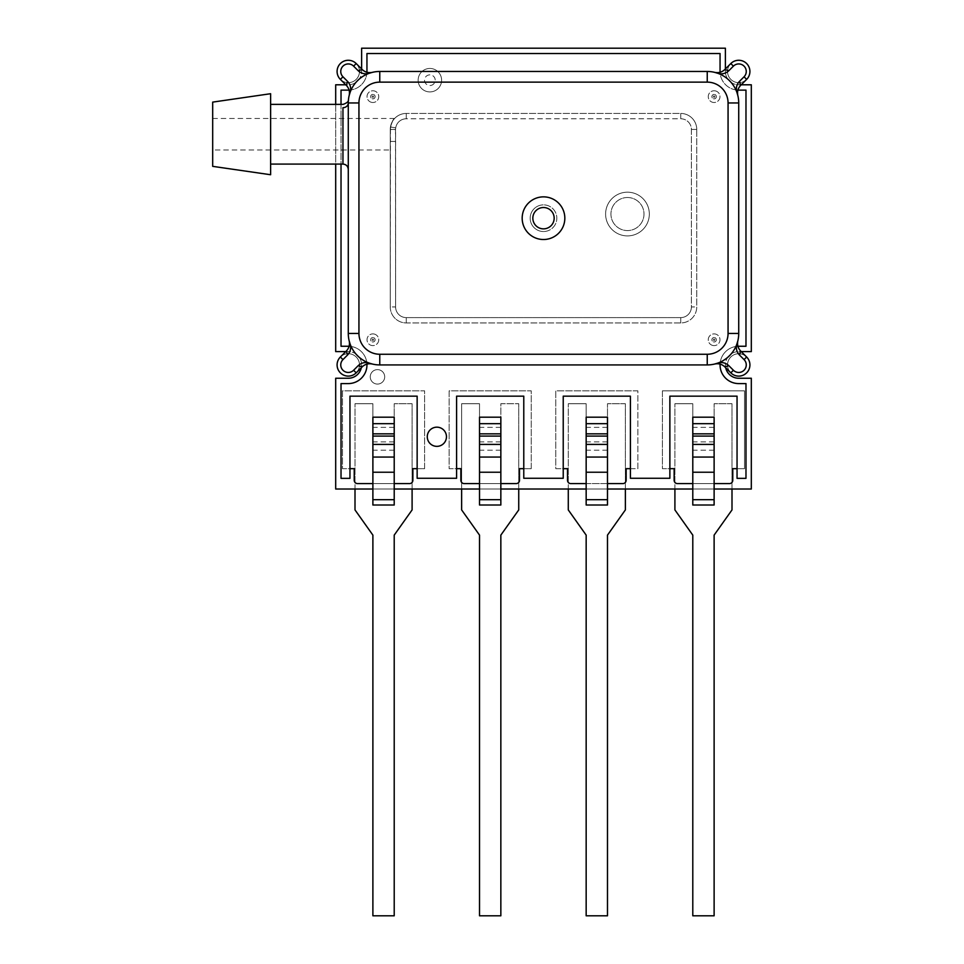 <?xml version="1.0" encoding="UTF-8"?>
<svg xmlns="http://www.w3.org/2000/svg" width="964" height="964" viewBox="0 0 964 964"><rect width="100%" height="100%" fill="white"/><g stroke="black" fill="none" stroke-linecap="round" stroke-linejoin="round"><path stroke-width="0.72" stroke-dasharray="4.82 3.62" d="M518.74 489.013L518.74 403.711L518.74 509.92L500.846 535.116L500.846 915.8L479.518 915.8L479.518 535.116L461.636 509.92L461.636 403.711L479.518 403.711L461.636 403.711L461.636 489.013M500.846 489.013L479.518 489.013L500.846 489.013L479.518 489.013L479.518 505.016L479.518 403.711L479.518 505.016L500.846 505.016L500.846 403.711L518.74 403.711L500.846 403.711L500.846 505.016L500.846 417.195M479.518 489.013L479.518 417.195M479.518 499.677L500.846 499.677M630.408 468.673L637.879 468.673L637.879 390.83L555.77 390.83L555.77 468.673L567.495 468.673L567.495 480.241A3.362 3.362 0 0 0 570.857 483.603L622.792 483.603A3.362 3.362 0 0 0 626.142 480.241L626.142 468.673L637.879 468.673L637.879 390.83L555.77 390.83L555.77 468.673L563.229 468.673M586.16 483.603L607.489 483.603M737.05 468.673L744.509 468.673L744.509 390.83L662.401 390.83L662.401 468.673L674.137 468.673L674.137 480.241A3.362 3.362 0 0 0 677.487 483.603L729.423 483.603A3.362 3.362 0 0 0 732.785 480.241L732.785 468.673L744.509 468.673L744.509 390.83L662.401 390.83L662.401 468.673L669.872 468.673M692.791 483.603L714.119 483.603M523.777 468.673L531.236 468.673L531.236 390.83L449.128 390.83L449.128 468.673L460.864 468.673L460.864 480.241A3.362 3.362 0 0 0 464.226 483.603L516.15 483.603A3.362 3.362 0 0 0 519.512 480.241L519.512 468.673L531.236 468.673L531.236 390.83L449.128 390.83L449.128 468.673L456.599 468.673M479.518 483.603L500.846 483.603M417.147 468.673L424.606 468.673L424.606 390.83L342.497 390.83L342.497 468.673L354.222 468.673L354.222 480.241A3.362 3.362 0 0 0 357.584 483.603L409.519 483.603A3.362 3.362 0 0 0 412.881 480.241L412.881 468.673L424.606 468.673L424.606 390.83L342.497 390.83L342.497 468.673L349.956 468.673M372.887 483.603L394.216 483.603M429.872 91.917A11.725 11.725 0 0 0 441.608 80.193A11.725 11.725 0 0 0 429.872 68.456A11.725 11.725 0 0 0 418.147 80.193A11.725 11.725 0 0 0 429.872 91.917A11.725 11.725 0 0 0 441.608 80.193A11.725 11.725 0 0 0 429.872 68.456A11.725 11.725 0 0 0 418.147 80.193A11.725 11.725 0 0 0 429.872 91.917A11.725 11.725 0 0 1 418.147 80.193A11.725 11.725 0 0 1 429.872 68.456A11.725 11.725 0 0 0 418.147 80.193A11.725 11.725 0 0 0 429.872 91.917A11.725 11.725 0 0 0 441.608 80.193A11.725 11.725 0 0 0 429.872 68.456A11.725 11.725 0 0 1 441.608 80.193A11.725 11.725 0 0 1 429.872 91.917M627.468 197.512A16.533 16.533 0 0 0 610.935 214.044A16.533 16.533 0 0 0 627.468 230.577A16.533 16.533 0 0 0 644 214.044A16.533 16.533 0 0 0 627.468 197.512A16.533 16.533 0 0 0 610.935 214.044A16.533 16.533 0 0 0 627.468 230.577A16.533 16.533 0 0 0 644 214.044A16.533 16.533 0 0 0 627.468 197.512M429.872 74.855A5.326 5.326 0 0 0 424.546 80.193A5.326 5.326 0 0 0 429.872 85.519A5.326 5.326 0 0 0 435.21 80.193A5.326 5.326 0 0 0 429.872 74.855A5.326 5.326 0 0 0 424.546 80.193A5.326 5.326 0 0 0 429.872 85.519A5.326 5.326 0 0 0 435.21 80.193A5.326 5.326 0 0 0 429.872 74.855M424.606 468.673L424.606 390.83L342.497 390.83L342.497 468.673L354.222 468.673L354.222 480.241A3.362 3.362 0 0 0 357.584 483.603L409.519 483.603A3.362 3.362 0 0 0 412.881 480.241L412.881 468.673L424.606 468.673L424.606 390.83L342.497 390.83L342.497 468.673L354.222 468.673L354.222 480.241A3.362 3.362 0 0 0 357.584 483.603L409.519 483.603A3.362 3.362 0 0 0 412.881 480.241L412.881 468.673L424.606 468.673M662.401 390.83L662.401 468.673L674.137 468.673L674.137 480.241A3.362 3.362 0 0 0 677.487 483.603L729.423 483.603A3.362 3.362 0 0 0 732.785 480.241L732.785 468.673L744.509 468.673L744.509 390.83L662.401 390.83L662.401 468.673L674.137 468.673L674.137 480.241A3.362 3.362 0 0 0 677.487 483.603L729.423 483.603A3.362 3.362 0 0 0 732.785 480.241L732.785 468.673L744.509 468.673L744.509 390.83L662.401 390.83M741.232 84.796L738.725 84.796A13.327 13.327 0 0 1 725.398 71.469L725.398 48.2L361.621 48.2L361.621 71.469A13.327 13.327 0 0 1 348.281 84.796L335.689 84.796L335.689 351.595L348.281 351.595A13.327 13.327 0 0 1 361.621 364.922A13.327 13.327 0 0 1 348.281 378.25L335.689 378.25L335.689 489.013L751.317 489.013L751.317 378.25L738.725 378.25A13.327 13.327 0 0 1 725.398 364.922A13.327 13.327 0 0 1 738.725 351.595L751.317 351.595L751.317 84.796L738.725 84.796A13.327 13.327 0 0 1 725.398 71.469L725.398 68.962M637.879 390.83L555.77 390.83L555.77 468.673L567.495 468.673L567.495 480.241A3.362 3.362 0 0 0 570.857 483.603L622.792 483.603A3.362 3.362 0 0 0 626.142 480.241L626.142 468.673L637.879 468.673L637.879 390.83L555.77 390.83L555.77 468.673L567.495 468.673L567.495 480.241A3.362 3.362 0 0 0 570.857 483.603L622.792 483.603A3.362 3.362 0 0 0 626.142 480.241L626.142 468.673L637.879 468.673L637.879 390.83M531.236 468.673L531.236 390.83L449.128 390.83L449.128 468.673L460.864 468.673L460.864 480.241A3.362 3.362 0 0 0 464.226 483.603L516.15 483.603A3.362 3.362 0 0 0 519.512 480.241L519.512 468.673L531.236 468.673L531.236 390.83L449.128 390.83L449.128 468.673L460.864 468.673L460.864 480.241A3.362 3.362 0 0 0 464.226 483.603L516.15 483.603A3.362 3.362 0 0 0 519.512 480.241L519.512 468.673L531.236 468.673M725.687 367.73A13.327 13.327 0 0 1 738.725 351.595L741.232 351.595M394.216 489.013L372.887 489.013L372.887 505.016L372.887 403.711L355.005 403.711L372.887 403.711L372.887 505.016L394.216 505.016L394.216 489.013L372.887 489.013L394.216 489.013L394.216 417.195M607.489 489.013L586.16 489.013L586.16 505.016L586.16 403.711L568.278 403.711L586.16 403.711L586.16 505.016L607.489 505.016L607.489 489.013L586.16 489.013L607.489 489.013L607.489 417.195M714.119 489.013L692.791 489.013L692.791 505.016L692.791 403.711L674.908 403.711L692.791 403.711L692.791 505.016L714.119 505.016L714.119 489.013L692.791 489.013L714.119 489.013L714.119 417.195M345.787 351.595L348.281 351.595A13.327 13.327 0 0 1 361.319 367.73M335.689 104.365L335.689 164.085M361.621 68.962L361.621 71.469A13.327 13.327 0 0 1 348.281 84.796L345.787 84.796M627.468 192.185A21.859 21.859 0 0 0 605.609 214.044A21.859 21.859 0 0 0 627.468 235.903A21.859 21.859 0 0 0 649.326 214.044A21.859 21.859 0 0 0 627.468 192.185A21.859 21.859 0 0 0 605.609 214.044A21.859 21.859 0 0 0 627.468 235.903A21.859 21.859 0 0 0 649.326 214.044A21.859 21.859 0 0 0 627.468 192.185A21.859 21.859 0 0 1 649.326 214.044A21.859 21.859 0 0 1 627.468 235.903A21.859 21.859 0 0 1 605.609 214.044A21.859 21.859 0 0 1 627.468 192.185A21.859 21.859 0 0 1 649.326 214.044A21.859 21.859 0 0 1 627.468 235.903A21.859 21.859 0 0 1 605.609 214.044A21.859 21.859 0 0 1 627.468 192.185M436.873 427.173A9.592 9.592 0 0 0 427.269 436.764A9.592 9.592 0 0 0 436.873 446.356A9.592 9.592 0 0 0 446.465 436.764A9.592 9.592 0 0 0 436.873 427.173M366.935 72.264A18.665 18.665 0 0 1 349.089 90.11M341.027 104.365L341.027 164.085M349.089 346.281A18.665 18.665 0 0 1 366.935 364.115M720.084 364.115A18.665 18.665 0 0 1 737.918 346.281M737.918 90.11A18.665 18.665 0 0 1 720.084 72.264M720.06 71.469L720.06 53.526L366.947 53.526L366.947 71.469A18.665 18.665 0 0 1 348.281 90.122L341.027 90.122L341.027 346.257L348.281 346.257A18.665 18.665 0 0 1 366.947 364.922A18.665 18.665 0 0 1 348.281 383.588L341.027 383.588L341.027 478.349L349.956 478.349L349.956 396.156L417.147 396.156L417.147 478.264L456.599 478.264L456.599 396.156L523.777 396.156L523.777 478.264L563.229 478.264L563.229 396.156L630.408 396.156L630.408 478.264L669.872 478.264L669.872 396.156L737.05 396.156L737.05 478.349L745.979 478.349L745.979 383.588L738.725 383.588A18.665 18.665 0 0 1 720.06 364.922A18.665 18.665 0 0 1 738.725 346.257L745.979 346.257L745.979 90.122L738.725 90.122A18.665 18.665 0 0 1 720.06 71.469A18.665 18.665 0 0 0 738.725 90.122L745.979 90.122L745.979 346.257L738.725 346.257A18.665 18.665 0 0 0 720.06 364.922A18.665 18.665 0 0 0 738.725 383.588L745.979 383.588L745.979 478.349L737.05 478.349L737.05 396.156L669.872 396.156L669.872 478.264L630.408 478.264L630.408 396.156L563.229 396.156L563.229 478.264L523.777 478.264L523.777 396.156L456.599 396.156L456.599 478.264L417.147 478.264L417.147 396.156L349.956 396.156L349.956 478.349L341.027 478.349L341.027 383.588L348.281 383.588A18.665 18.665 0 0 0 366.947 364.922A18.665 18.665 0 0 0 348.281 346.257L341.027 346.257L341.027 90.122L348.281 90.122A18.665 18.665 0 0 0 366.947 71.469L366.947 53.526L720.06 53.526L720.06 71.469A18.665 18.665 0 0 0 738.725 90.122L745.979 90.122L745.979 346.257L738.725 346.257A18.665 18.665 0 0 0 720.06 364.922A18.665 18.665 0 0 0 738.725 383.588L745.979 383.588L745.979 478.349L737.05 478.349L737.05 396.156L669.872 396.156L669.872 478.264L630.408 478.264L630.408 396.156L563.229 396.156L563.229 478.264L523.777 478.264L523.777 396.156L456.599 396.156L456.599 478.264L417.147 478.264L417.147 396.156L349.956 396.156L349.956 478.349L341.027 478.349L341.027 383.588L348.281 383.588A18.665 18.665 0 0 0 366.947 364.922A18.665 18.665 0 0 0 348.281 346.257L341.027 346.257L341.027 90.122L348.281 90.122A18.665 18.665 0 0 0 366.947 71.469L366.947 53.526L720.06 53.526L720.06 71.469M377.466 384.07A7.218 7.218 0 0 0 384.696 376.84A7.218 7.218 0 0 0 377.466 369.622A7.218 7.218 0 0 0 370.248 376.84A7.218 7.218 0 0 0 377.466 384.07A7.218 7.218 0 0 0 384.696 376.84A7.218 7.218 0 0 0 377.466 369.622A7.218 7.218 0 0 0 370.248 376.84A7.218 7.218 0 0 0 377.466 384.07M543.503 207.525A10.664 10.664 0 0 0 532.839 218.189A10.664 10.664 0 0 0 543.503 228.854A10.664 10.664 0 0 0 554.167 218.189A10.664 10.664 0 0 0 543.503 207.525M543.503 239.518A21.329 21.329 0 0 0 564.832 218.189A21.329 21.329 0 0 0 543.503 196.861A21.329 21.329 0 0 0 522.175 218.189A21.329 21.329 0 0 0 543.503 239.518M714.119 345.618A5.868 5.868 0 0 1 708.251 339.762A5.868 5.868 0 0 1 714.119 333.893A5.868 5.868 0 0 1 719.988 339.762A5.868 5.868 0 0 1 714.119 345.618A5.868 5.868 0 0 0 719.988 339.762A5.868 5.868 0 0 0 714.119 333.893A5.868 5.868 0 0 0 708.251 339.762A5.868 5.868 0 0 0 714.119 345.618M372.887 333.893A5.868 5.868 0 0 1 378.756 339.762A5.868 5.868 0 0 1 372.887 345.618A5.868 5.868 0 0 1 367.019 339.762A5.868 5.868 0 0 1 372.887 333.893A5.868 5.868 0 0 0 367.019 339.762A5.868 5.868 0 0 0 372.887 345.618A5.868 5.868 0 0 0 378.756 339.762A5.868 5.868 0 0 0 372.887 333.893M372.887 102.497A5.868 5.868 0 0 1 367.019 96.629A5.868 5.868 0 0 1 372.887 90.761A5.868 5.868 0 0 1 378.756 96.629A5.868 5.868 0 0 1 372.887 102.497A5.868 5.868 0 0 0 378.756 96.629A5.868 5.868 0 0 0 372.887 90.761A5.868 5.868 0 0 0 367.019 96.629A5.868 5.868 0 0 0 372.887 102.497M714.119 90.761A5.868 5.868 0 0 1 719.988 96.629A5.868 5.868 0 0 1 714.119 102.497A5.868 5.868 0 0 1 708.251 96.629A5.868 5.868 0 0 1 714.119 90.761A5.868 5.868 0 0 0 708.251 96.629A5.868 5.868 0 0 0 714.119 102.497A5.868 5.868 0 0 0 719.988 96.629A5.868 5.868 0 0 0 714.119 90.761M362.187 69.529L358.198 70.734C361.428 73.674 365.139 74.505 369.333 73.252L372.321 72.36A31.487 31.487 0 0 1 379.768 71.469L707.239 71.469A31.487 31.487 0 0 1 714.686 72.36L717.674 73.252A31.487 31.487 0 0 1 736.942 92.508L737.822 95.496C737.026 91.628 737.966 88.254 740.653 85.374L746.642 79.385A11.194 11.194 0 0 0 738.725 60.274A11.194 11.194 0 0 0 727.531 71.469A11.194 11.194 0 0 0 738.725 82.663A11.194 11.194 0 0 0 749.92 71.469A11.194 11.194 0 0 0 730.808 63.552A11.194 11.194 0 0 0 738.725 82.663A11.194 11.194 0 0 1 727.531 71.469A11.194 11.194 0 0 1 738.725 60.274A11.194 11.194 0 0 1 749.92 71.469A11.194 11.194 0 0 1 738.725 82.663A11.194 11.194 0 0 0 746.642 79.385A11.194 11.194 0 0 1 728.374 75.746A11.194 11.194 0 0 1 730.808 63.552L724.82 69.529C721.928 72.228 718.554 73.168 714.686 72.36A31.487 31.487 0 0 0 707.239 71.469L379.768 71.469A31.487 31.487 0 0 0 372.321 72.36C368.453 73.168 365.079 72.228 362.187 69.529L356.198 63.552A11.194 11.194 0 0 0 337.087 71.469A11.194 11.194 0 0 0 348.281 82.663A11.194 11.194 0 0 0 359.488 71.469A11.194 11.194 0 0 0 337.942 67.179A11.194 11.194 0 0 0 348.281 82.663A11.194 11.194 0 0 1 337.087 71.469A11.194 11.194 0 0 1 348.281 60.274A11.194 11.194 0 0 1 359.488 71.469A11.194 11.194 0 0 1 348.281 82.663A11.194 11.194 0 0 0 356.198 63.552A11.194 11.194 0 0 1 348.281 82.663A11.194 11.194 0 0 1 340.364 79.385L346.353 85.374C349.04 88.254 349.98 91.628 349.185 95.496A31.487 31.487 0 0 0 348.281 102.955L348.281 333.436A31.487 31.487 0 0 0 349.185 340.894C349.98 344.751 349.04 348.137 346.353 351.017L340.364 357.005A11.194 11.194 0 0 1 359.488 364.922A11.194 11.194 0 0 1 348.281 376.117A11.194 11.194 0 0 1 337.087 364.922A11.194 11.194 0 0 1 358.632 360.632A11.194 11.194 0 0 1 356.198 372.839L362.187 366.85C365.079 364.163 368.453 363.223 372.321 364.031A31.487 31.487 0 0 0 379.768 364.922L707.239 364.922A31.487 31.487 0 0 0 714.686 364.031C718.554 363.223 721.928 364.163 724.82 366.85L730.808 372.839A11.194 11.194 0 0 0 738.725 376.117A11.194 11.194 0 0 1 727.531 364.922A11.194 11.194 0 0 1 746.642 357.005A11.194 11.194 0 0 0 738.725 353.728A11.194 11.194 0 0 1 749.92 364.922A11.194 11.194 0 0 1 738.725 376.117A11.194 11.194 0 0 0 749.92 364.922A11.194 11.194 0 0 0 728.374 360.632A11.194 11.194 0 0 0 730.808 372.839A11.194 11.194 0 0 1 738.725 353.728A11.194 11.194 0 0 0 727.531 364.922A11.194 11.194 0 0 0 749.064 369.212A11.194 11.194 0 0 0 746.642 357.005L740.653 351.017C737.966 348.137 737.026 344.751 737.822 340.894A31.487 31.487 0 0 0 738.725 333.436L738.725 102.955A31.487 31.487 0 0 0 737.822 95.496A31.487 31.487 0 0 1 738.725 102.955L738.725 333.436A31.487 31.487 0 0 1 737.822 340.894L736.942 343.871C735.677 348.064 736.52 351.776 739.46 355.005L740.653 351.017M390.263 149.974L390.263 129.441A15.99 15.99 0 0 1 406.266 113.451L680.741 113.451A15.99 15.99 0 0 1 696.743 129.441L696.743 306.95A15.99 15.99 0 0 1 680.741 322.94L406.266 322.94A15.99 15.99 0 0 1 390.263 306.95L390.456 127.019C392.203 121.585 393.589 118.741 394.613 118.488C393.095 118.861 391.649 122.512 390.263 129.441L390.263 149.974L212.683 149.974L212.683 118.488L212.683 149.974M394.613 118.488L212.683 118.488M212.683 102.112L212.683 166.35M270.619 93.713L270.619 174.737M724.82 366.85L728.808 365.657C725.579 362.717 721.867 361.874 717.674 363.139L714.686 364.031A31.487 31.487 0 0 1 707.239 364.922L379.768 364.922A31.487 31.487 0 0 1 372.321 364.031L369.333 363.139A31.487 31.487 0 0 1 350.065 343.871L349.185 340.894A31.487 31.487 0 0 1 348.281 333.436L348.281 102.955A31.487 31.487 0 0 1 349.185 95.496L350.065 92.508A31.487 31.487 0 0 1 369.333 73.252A31.487 31.487 0 0 0 350.065 92.508C351.33 88.326 350.486 84.615 347.546 81.374L346.353 85.374M717.674 363.139A31.487 31.487 0 0 0 736.942 343.871L737.436 342.353L736.942 343.871A31.487 31.487 0 0 1 717.674 363.139L716.156 363.633L717.674 363.139M395.602 141.431L390.263 141.431L390.263 306.95A15.99 15.99 0 0 0 406.266 322.94L680.741 322.94A15.99 15.99 0 0 0 696.743 306.95L696.743 129.441A15.99 15.99 0 0 0 680.741 113.451L406.266 113.451A15.99 15.99 0 0 0 390.456 127.019L395.722 127.826A10.664 10.664 0 0 1 406.266 118.777L680.741 118.777A10.664 10.664 0 0 1 691.405 129.441L691.405 306.95A10.664 10.664 0 0 1 680.741 317.602L406.266 317.602A10.664 10.664 0 0 1 395.602 306.95L395.493 129.766L390.263 129.441L390.263 306.95A15.99 15.99 0 0 0 406.266 322.94L680.741 322.94A15.99 15.99 0 0 0 696.743 306.95L696.743 129.441A15.99 15.99 0 0 0 680.741 113.451L406.266 113.451A15.99 15.99 0 0 0 390.263 129.441A15.99 15.99 0 0 1 406.266 113.451L680.741 113.451A15.99 15.99 0 0 1 696.743 129.441L696.743 306.95A15.99 15.99 0 0 1 680.741 322.94A15.99 15.99 0 0 0 696.743 306.95L691.405 306.95L691.405 129.441A10.664 10.664 0 0 0 680.741 118.777L680.741 113.451A15.99 15.99 0 0 1 696.743 129.441A15.99 15.99 0 0 0 680.741 113.451L680.741 118.777L406.266 118.777L406.266 113.451A15.99 15.99 0 0 0 390.456 127.019M379.768 82.133L707.239 82.133A20.822 20.822 0 0 1 728.061 102.955L728.061 333.436A20.822 20.822 0 0 1 707.239 354.258L379.768 354.258A20.822 20.822 0 0 1 358.945 333.436L358.945 102.955A20.822 20.822 0 0 1 379.768 82.133L379.768 71.469A31.487 31.487 0 0 0 348.281 102.955L348.281 333.436A31.487 31.487 0 0 0 379.768 364.922L707.239 364.922A31.487 31.487 0 0 0 738.725 333.436L738.725 102.955A31.487 31.487 0 0 0 707.239 71.469L379.768 71.469A31.487 31.487 0 0 0 348.281 102.955A5.326 4.736 180 0 1 342.955 107.691L342.955 164.085M543.503 231.529A13.327 13.327 0 0 1 530.176 218.189A13.327 13.327 0 0 1 543.503 204.862A13.327 13.327 0 0 0 530.176 218.189A13.327 13.327 0 0 0 543.503 231.529A13.327 13.327 0 0 0 556.831 218.189A13.327 13.327 0 0 0 543.503 204.862A13.327 13.327 0 0 1 556.831 218.189A13.327 13.327 0 0 1 543.503 231.529M348.281 376.117A11.194 11.194 0 0 0 359.488 364.922A11.194 11.194 0 0 0 340.364 357.005A11.194 11.194 0 0 0 348.281 376.117A11.194 11.194 0 0 0 358.632 360.632A11.194 11.194 0 0 0 337.087 364.922A11.194 11.194 0 0 0 348.281 376.117M728.808 365.657L733.399 370.248A7.531 7.531 0 0 0 745.678 367.802A7.531 7.531 0 0 0 744.051 359.596L739.46 355.005M740.653 85.374L739.46 81.374L744.051 76.795A7.531 7.531 0 0 0 738.725 63.937A7.531 7.531 0 0 0 733.399 66.142L728.808 70.734L724.82 69.529M728.808 70.734C725.579 73.662 721.867 74.505 717.674 73.252A31.487 31.487 0 0 1 736.942 92.508L737.436 94.026L736.942 92.508C735.677 88.326 736.52 84.615 739.46 81.374M358.198 365.657C361.428 362.717 365.139 361.886 369.333 363.139A31.487 31.487 0 0 1 350.065 343.871L349.583 342.353L350.065 343.871C351.33 348.064 350.486 351.776 347.546 355.005L342.967 359.596A7.531 7.531 0 0 0 342.967 370.248A7.531 7.531 0 0 0 353.607 370.248L358.198 365.657L362.187 366.85M390.263 306.95L390.263 129.441A15.99 15.99 0 0 1 406.266 113.451L406.266 118.777A10.664 10.664 0 0 0 395.602 129.441L395.602 306.95A10.664 10.664 0 0 0 406.266 317.602L680.741 317.602A10.664 10.664 0 0 0 691.405 306.95L696.743 306.95A15.99 15.99 0 0 1 680.741 322.94L406.266 322.94A15.99 15.99 0 0 1 390.263 306.95A15.99 15.99 0 0 0 406.266 322.94L406.266 317.602L406.266 322.94A15.99 15.99 0 0 1 390.263 306.95L395.602 306.95L390.263 306.95M358.198 70.734L353.607 66.142A7.531 7.531 0 0 0 342.967 66.142A7.531 7.531 0 0 0 342.967 76.795L347.546 81.374M346.353 351.017L347.546 355.005M412.098 489.013L412.098 403.711L412.098 509.92L394.216 535.116L394.216 915.8L372.887 915.8L372.887 535.116L355.005 509.92L355.005 403.711L355.005 489.013M412.098 403.711L394.216 403.711L394.216 505.016L394.216 403.711L412.098 403.711M372.887 489.013L372.887 417.195M372.887 499.677L394.216 499.677M732.001 489.013L732.001 403.711L732.001 509.92L714.119 535.116L714.119 915.8L692.791 915.8L692.791 535.116L674.908 509.92L674.908 403.711L674.908 489.013M732.001 403.711L714.119 403.711L714.119 505.016L714.119 403.711L732.001 403.711M692.791 489.013L692.791 417.195M692.791 499.677L714.119 499.677M625.371 489.013L625.371 403.711L625.371 509.92L607.489 535.116L607.489 915.8L586.16 915.8L586.16 535.116L568.278 509.92L568.278 403.711L568.278 489.013M625.371 403.711L607.489 403.711L607.489 505.016L607.489 403.711L625.371 403.711M586.16 489.013L586.16 417.195M586.16 499.677L607.489 499.677M500.846 427.377L479.518 427.377M500.846 441.898L479.518 441.898M500.846 450.2L479.518 450.2M500.846 457.057L479.518 457.057M500.846 472.227L479.518 472.227M714.119 94.4A2.229 2.229 0 0 0 711.902 96.629A2.229 2.229 0 0 0 714.119 98.858A2.229 2.229 0 0 0 716.348 96.629A2.229 2.229 0 0 0 714.119 94.4A2.229 2.229 0 0 1 716.348 96.629A2.229 2.229 0 0 1 714.119 98.858A2.229 2.229 0 0 1 711.902 96.629A2.229 2.229 0 0 1 714.119 94.4M714.119 97.34A0.711 0.711 0 0 1 713.408 96.629A0.711 0.711 0 0 1 714.119 95.918A0.711 0.711 0 0 1 714.842 96.629A0.711 0.711 0 0 1 714.119 97.34A0.711 0.711 0 0 0 714.842 96.629A0.711 0.711 0 0 0 714.119 95.918A0.711 0.711 0 0 0 713.408 96.629A0.711 0.711 0 0 0 714.119 97.34M372.887 97.34A0.711 0.711 0 0 1 372.176 96.629A0.711 0.711 0 0 1 372.887 95.918A0.711 0.711 0 0 1 373.598 96.629A0.711 0.711 0 0 1 372.887 97.34A0.711 0.711 0 0 0 373.598 96.629A0.711 0.711 0 0 0 372.887 95.918A0.711 0.711 0 0 0 372.176 96.629A0.711 0.711 0 0 0 372.887 97.34M372.887 94.4A2.229 2.229 0 0 0 370.658 96.629A2.229 2.229 0 0 0 372.887 98.858A2.229 2.229 0 0 0 375.117 96.629A2.229 2.229 0 0 0 372.887 94.4A2.229 2.229 0 0 1 375.117 96.629A2.229 2.229 0 0 1 372.887 98.858A2.229 2.229 0 0 1 370.658 96.629A2.229 2.229 0 0 1 372.887 94.4M372.887 337.533A2.229 2.229 0 0 0 370.658 339.762A2.229 2.229 0 0 0 372.887 341.979A2.229 2.229 0 0 0 375.117 339.762A2.229 2.229 0 0 0 372.887 337.533A2.229 2.229 0 0 1 375.117 339.762A2.229 2.229 0 0 1 372.887 341.979A2.229 2.229 0 0 1 370.658 339.762A2.229 2.229 0 0 1 372.887 337.533M372.887 340.473A0.711 0.711 0 0 1 372.176 339.762A0.711 0.711 0 0 1 372.887 339.039A0.711 0.711 0 0 1 373.598 339.762A0.711 0.711 0 0 1 372.887 340.473A0.711 0.711 0 0 0 373.598 339.762A0.711 0.711 0 0 0 372.887 339.039A0.711 0.711 0 0 0 372.176 339.762A0.711 0.711 0 0 0 372.887 340.473M714.119 340.473A0.711 0.711 0 0 1 713.408 339.762A0.711 0.711 0 0 1 714.119 339.039A0.711 0.711 0 0 1 714.842 339.762A0.711 0.711 0 0 1 714.119 340.473A0.711 0.711 0 0 0 714.842 339.762A0.711 0.711 0 0 0 714.119 339.039A0.711 0.711 0 0 0 713.408 339.762A0.711 0.711 0 0 0 714.119 340.473M714.119 337.533A2.229 2.229 0 0 0 711.902 339.762A2.229 2.229 0 0 0 714.119 341.979A2.229 2.229 0 0 0 716.348 339.762A2.229 2.229 0 0 0 714.119 337.533A2.229 2.229 0 0 1 716.348 339.762A2.229 2.229 0 0 1 714.119 341.979A2.229 2.229 0 0 1 711.902 339.762A2.229 2.229 0 0 1 714.119 337.533M395.493 129.766L395.722 127.826M680.741 322.94L680.741 317.602L680.741 322.94M696.743 129.441L691.405 129.441L696.743 129.441M733.399 370.248L730.808 372.839M744.051 76.795L746.642 79.385M728.061 102.955L738.725 102.955A31.487 31.487 0 0 0 707.239 71.469L707.239 82.133M707.239 354.258L707.239 364.922A31.487 31.487 0 0 0 738.725 333.436L728.061 333.436M358.945 333.436L348.281 333.436A31.487 31.487 0 0 0 379.768 364.922L379.768 354.258M353.607 66.142L356.198 63.552M342.967 76.795L340.364 79.385M733.399 66.142L730.808 63.552M744.051 359.596L746.642 357.005M342.967 359.596L340.364 357.005M353.607 370.248L356.198 372.839M358.945 102.955L348.281 102.955M390.263 129.441L395.602 129.441M394.216 427.377L372.887 427.377M394.216 441.898L372.887 441.898M394.216 450.2L372.887 450.2M394.216 457.057L372.887 457.057M394.216 472.227L372.887 472.227M714.119 427.377L692.791 427.377M714.119 441.898L692.791 441.898M714.119 450.2L692.791 450.2M714.119 457.057L692.791 457.057M714.119 472.227L692.791 472.227M607.489 427.377L586.16 427.377M607.489 441.898L586.16 441.898M607.489 450.2L586.16 450.2M607.489 457.057L586.16 457.057M607.489 472.227L586.16 472.227M717.674 73.252L716.156 72.758L717.674 73.252M369.333 73.252L370.851 72.758L369.333 73.252M350.065 92.508L349.583 94.026L350.065 92.508M369.333 363.139L370.851 363.633L369.333 363.139M348.378 100.485L348.462 99.605"/><path stroke-width="1.45" d="M461.636 489.013L461.636 509.92L479.518 535.116L479.518 915.8L500.846 915.8L500.846 535.116L518.74 509.92L518.74 489.013M500.846 417.195L479.518 417.195L479.518 423.678L500.846 423.678L500.846 417.195M500.846 499.677L500.846 505.016L479.518 505.016L479.518 499.677L500.846 499.677L500.846 423.678M479.518 499.677L479.518 423.678M563.229 468.673L567.495 468.673L567.495 480.241A3.362 3.362 0 0 0 570.857 483.603L586.16 483.603M607.489 483.603L622.792 483.603A3.362 3.362 0 0 0 626.142 480.241L626.142 468.673L630.408 468.673M669.872 468.673L674.137 468.673L674.137 480.241A3.362 3.362 0 0 0 677.487 483.603L692.791 483.603M714.119 483.603L729.423 483.603A3.362 3.362 0 0 0 732.785 480.241L732.785 468.673L737.05 468.673M456.599 468.673L460.864 468.673L460.864 480.241A3.362 3.362 0 0 0 464.226 483.603L479.518 483.603M500.846 483.603L516.15 483.603A3.362 3.362 0 0 0 519.512 480.241L519.512 468.673L523.777 468.673M349.956 468.673L354.222 468.673L354.222 480.241A3.362 3.362 0 0 0 357.584 483.603L372.887 483.603M394.216 483.603L409.519 483.603A3.362 3.362 0 0 0 412.881 480.241L412.881 468.673L417.147 468.673M725.398 68.962L725.398 48.2L361.621 48.2L361.621 68.962M741.232 351.595L751.317 351.595L751.317 84.796L741.232 84.796M714.119 489.013L751.317 489.013L751.317 378.25L738.725 378.25A13.327 13.327 0 0 1 725.687 367.73M361.319 367.73A13.327 13.327 0 0 1 348.281 378.25L335.689 378.25L335.689 489.013L372.887 489.013M394.216 489.013L479.518 489.013M500.846 489.013L586.16 489.013M607.489 489.013L692.791 489.013M335.689 164.085L335.689 351.595L345.787 351.595M345.787 84.796L335.689 84.796L335.689 104.365M436.873 427.173A9.592 9.592 0 0 0 427.269 436.764A9.592 9.592 0 0 0 436.873 446.356A9.592 9.592 0 0 0 446.465 436.764A9.592 9.592 0 0 0 436.873 427.173M720.084 72.264A18.665 18.665 0 0 1 720.06 71.469L720.06 53.526L366.947 53.526L366.947 71.469A18.665 18.665 0 0 1 366.935 72.264M349.089 90.11A18.665 18.665 0 0 1 348.281 90.122L341.027 90.122L341.027 104.365M341.027 164.085L341.027 346.257L348.281 346.257A18.665 18.665 0 0 1 349.089 346.281M366.935 364.115A18.665 18.665 0 0 1 348.281 383.588L341.027 383.588L341.027 478.349L349.956 478.349L349.956 396.156L417.147 396.156L417.147 478.264L456.599 478.264L456.599 396.156L523.777 396.156L523.777 478.264L563.229 478.264L563.229 396.156L630.408 396.156L630.408 478.264L669.872 478.264L669.872 396.156L737.05 396.156L737.05 478.349L745.979 478.349L745.979 383.588L738.725 383.588A18.665 18.665 0 0 1 720.084 364.115M737.918 346.281A18.665 18.665 0 0 1 738.725 346.257L745.979 346.257L745.979 90.122L738.725 90.122A18.665 18.665 0 0 1 737.918 90.11M543.503 207.525A10.664 10.664 0 0 0 532.839 218.189A10.664 10.664 0 0 0 543.503 228.854A10.664 10.664 0 0 0 554.167 218.189A10.664 10.664 0 0 0 543.503 207.525M543.503 239.518A21.329 21.329 0 0 0 564.832 218.189A21.329 21.329 0 0 0 543.503 196.861A21.329 21.329 0 0 0 522.175 218.189A21.329 21.329 0 0 0 543.503 239.518M740.653 351.017L739.46 355.005C736.52 351.776 735.677 348.064 736.942 343.871L737.822 340.894C737.026 344.751 737.966 348.137 740.653 351.017L746.642 357.005A11.194 11.194 0 0 1 738.725 376.117A11.194 11.194 0 0 1 730.808 372.839L724.82 366.85C721.928 364.163 718.554 363.223 714.686 364.031L717.674 363.139C721.867 361.886 725.579 362.717 728.808 365.657L724.82 366.85M362.187 366.85L358.198 365.657C361.428 362.717 365.139 361.874 369.333 363.139L372.321 364.031C368.453 363.223 365.079 364.163 362.187 366.85L356.198 372.839A11.194 11.194 0 0 1 337.942 369.212A11.194 11.194 0 0 1 340.364 357.005L346.353 351.017C349.04 348.137 349.98 344.751 349.185 340.894L350.065 343.871C351.33 348.064 350.486 351.776 347.546 355.005L346.353 351.017M346.353 85.374L347.546 81.374C350.486 84.615 351.33 88.326 350.065 92.508L349.185 95.496C349.98 91.628 349.04 88.254 346.353 85.374L340.364 79.385A11.194 11.194 0 0 1 348.281 60.274A11.194 11.194 0 0 1 356.198 63.552L362.187 69.529C365.079 72.228 368.453 73.168 372.321 72.36L369.333 73.252C365.139 74.505 361.428 73.662 358.198 70.734L362.187 69.529M724.82 69.529L728.808 70.734C725.579 73.674 721.867 74.505 717.674 73.252L714.686 72.36C718.554 73.168 721.928 72.228 724.82 69.529L730.808 63.552A11.194 11.194 0 0 1 749.064 67.179A11.194 11.194 0 0 1 746.642 79.385L740.653 85.374C737.966 88.254 737.026 91.628 737.822 95.496L736.942 92.508C735.677 88.326 736.52 84.615 739.46 81.374L740.653 85.374M212.683 134.225L212.683 102.112L270.619 93.713L270.619 174.737L212.683 166.35L212.683 134.225M358.198 365.657L353.607 370.248A7.531 7.531 0 0 1 341.328 367.802A7.531 7.531 0 0 1 342.967 359.596L347.546 355.005M347.546 81.374L342.967 76.795A7.531 7.531 0 0 1 348.281 63.937A7.531 7.531 0 0 1 353.607 66.142L358.198 70.734M348.293 102.618L348.281 102.955A31.487 31.487 0 0 1 379.768 71.469L707.239 71.469A31.487 31.487 0 0 1 738.725 102.955L738.725 333.436A31.487 31.487 0 0 1 707.239 364.922L379.768 364.922A31.487 31.487 0 0 1 348.281 333.436L348.281 102.955A31.487 31.487 0 0 1 379.768 71.469L379.768 82.133A20.822 20.822 0 0 0 358.945 102.955L358.945 333.436A20.822 20.822 0 0 0 379.768 354.258L707.239 354.258A20.822 20.822 0 0 0 728.061 333.436L728.061 102.955A20.822 20.822 0 0 0 707.239 82.133L379.768 82.133M728.808 70.734L733.399 66.142A7.531 7.531 0 0 1 744.051 66.142A7.531 7.531 0 0 1 744.051 76.795L739.46 81.374M739.46 355.005L744.051 359.596A7.531 7.531 0 0 1 744.051 370.248A7.531 7.531 0 0 1 733.399 370.248L728.808 365.657M270.619 164.085L342.955 164.085L342.955 107.691A5.326 4.736 180 0 0 348.281 102.955L358.945 102.955M355.005 489.013L355.005 509.92L372.887 535.116L372.887 915.8L394.216 915.8L394.216 535.116L412.098 509.92L412.098 489.013M394.216 417.195L372.887 417.195L372.887 423.678L394.216 423.678L394.216 417.195M394.216 499.677L394.216 505.016L372.887 505.016L372.887 499.677L394.216 499.677L394.216 423.678M372.887 499.677L372.887 423.678M674.908 489.013L674.908 509.92L692.791 535.116L692.791 915.8L714.119 915.8L714.119 535.116L732.001 509.92L732.001 489.013M714.119 417.195L692.791 417.195L692.791 423.678L714.119 423.678L714.119 417.195M714.119 499.677L714.119 505.016L692.791 505.016L692.791 499.677L714.119 499.677L714.119 423.678M692.791 499.677L692.791 423.678M568.278 489.013L568.278 509.92L586.16 535.116L586.16 915.8L607.489 915.8L607.489 535.116L625.371 509.92L625.371 489.013M607.489 417.195L586.16 417.195L586.16 423.678L607.489 423.678L607.489 417.195M607.489 499.677L607.489 505.016L586.16 505.016L586.16 499.677L607.489 499.677L607.489 423.678M586.16 499.677L586.16 423.678M479.518 433.86L500.846 433.86M479.518 436.089L500.846 436.089M479.518 444.404L500.846 444.404M479.518 457.057L500.846 457.057M479.518 472.227L500.846 472.227M342.955 107.691C343.184 103.269 343.184 103.269 342.955 107.691C343.184 103.269 343.184 103.269 342.955 107.691M353.607 370.248L356.198 372.839M342.967 76.795L340.364 79.385M707.239 82.133L707.239 71.469A31.487 31.487 0 0 1 738.725 102.955L728.061 102.955M379.768 354.258L379.768 364.922A31.487 31.487 0 0 1 348.281 333.436L358.945 333.436M728.061 333.436L738.725 333.436A31.487 31.487 0 0 1 707.239 364.922L707.239 354.258M733.399 66.142L730.808 63.552M744.051 76.795L746.642 79.385M353.607 66.142L356.198 63.552M342.967 359.596L340.364 357.005M744.051 359.596L746.642 357.005M733.399 370.248L730.808 372.839M372.887 433.86L394.216 433.86M372.887 436.089L394.216 436.089M372.887 444.404L394.216 444.404M372.887 457.057L394.216 457.057M372.887 472.227L394.216 472.227M692.791 433.86L714.119 433.86M692.791 436.089L714.119 436.089M692.791 444.404L714.119 444.404M692.791 457.057L714.119 457.057M692.791 472.227L714.119 472.227M586.16 433.86L607.489 433.86M586.16 436.089L607.489 436.089M586.16 444.404L607.489 444.404M586.16 457.057L607.489 457.057M586.16 472.227L607.489 472.227M348.462 99.605L348.438 99.786C348.727 101.461 346.968 102.979 343.16 104.365L270.619 104.365M342.955 164.085C346.16 164.374 347.944 166.145 348.281 169.423"/></g></svg>

